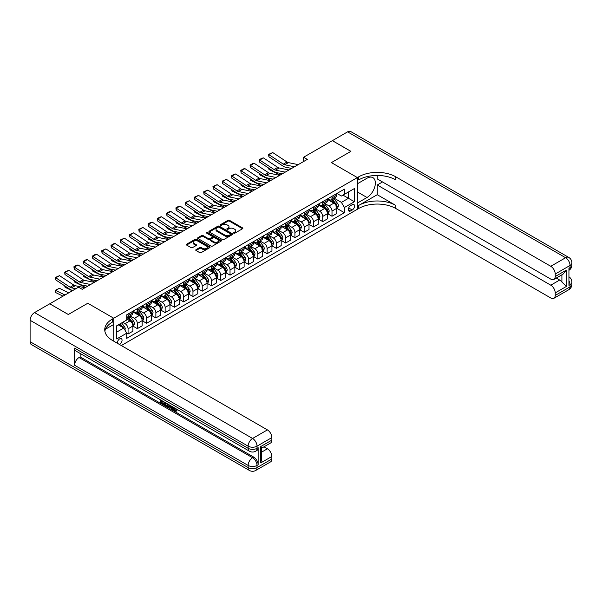 <?xml version="1.0" encoding="UTF-8"?>
<svg xmlns="http://www.w3.org/2000/svg" width="602" height="602" viewBox="0 0 602 602"><rect width="100%" height="100%" fill="white"/><g stroke="black" fill="none" stroke-linecap="round" stroke-linejoin="round"><path stroke-width="0.9" d="M233.802 233.192A0.722 0.414 0 0 0 234.818 233.192L242.553 228.73A1.031 0.594 0 0 0 242.854 228.308A1.031 0.594 0 0 0 242.553 227.887L229.452 220.324A1.031 0.594 0 0 0 227.992 220.324L220.264 224.787A0.722 0.414 0 0 0 221.28 225.374L222.281 224.794A3.296 1.904 0 0 1 226.939 224.794L228.03 225.426A3.296 1.904 0 0 1 228.993 226.773A3.296 1.904 0 0 1 228.03 228.12L227.029 228.692A0.722 0.414 0 0 0 228.053 229.287L229.053 228.707A3.296 1.904 0 0 1 233.711 228.707L234.803 229.339A3.296 1.904 0 0 1 235.766 230.679A3.296 1.904 0 0 1 234.803 232.026L233.802 232.605A0.722 0.414 0 0 0 233.802 233.192L233.802 232.605M119.452 344.472A3.356 1.934 120 0 0 119.685 344.352A3.356 1.934 120 0 0 121.875 341.394A3.356 1.934 120 0 0 121.363 338.708A3.356 1.934 120 0 0 119.685 338.873A3.356 1.934 120 0 0 117.322 343.245M196.041 249.657A1.031 0.594 0 0 0 195.74 250.078A1.031 0.594 0 0 0 196.041 250.5L199.713 252.622A1.031 0.594 0 0 0 201.173 252.622L209.759 247.663A1.031 0.594 0 0 0 210.06 247.241A1.031 0.594 0 0 0 209.759 246.82L196.658 239.257A1.031 0.594 0 0 0 195.198 239.257L186.612 244.216A1.031 0.594 0 0 0 186.311 244.63A1.031 0.594 0 0 0 186.612 245.052L191.052 247.618A1.031 0.594 0 0 0 192.512 247.618L196.184 245.496A1.031 0.594 0 0 0 196.485 245.074A1.031 0.594 0 0 0 196.184 244.653L193.979 243.381A2.754 1.588 0 0 1 193.174 242.26A2.754 1.588 0 0 1 194.875 240.792A2.754 1.588 0 0 1 197.877 241.139L206.501 246.113A2.754 1.588 0 0 1 207.306 247.241A2.754 1.588 0 0 1 205.613 248.709A2.754 1.588 0 0 1 202.611 248.363L201.173 247.535A1.031 0.594 0 0 0 199.713 247.535L196.041 249.657L196.041 250.5M30.1 341.695L248.129 467.573A6.291 3.635 120 0 0 249.431 470.455L31.402 344.577A6.291 3.635 -60 0 1 30.1 341.695L30.1 320.287A6.291 3.635 -60 0 1 34.547 312.581L49.755 303.807L68.289 314.507L87.794 303.25L68.327 314.485L49.793 303.822M49.793 303.784L78.523 287.192L82.233 289.329L307.306 159.387L303.604 157.242L332.342 140.657L350.876 151.358L331.409 162.6L357.37 177.582L113.755 318.232L87.794 303.25L113.755 318.232L112.416 319.007A26.217 15.14 0 0 0 104.74 329.708A26.217 15.14 0 0 0 112.416 340.408L267.408 429.896A6.291 3.635 60 0 1 271.863 437.601L257.031 446.165L257.031 448.309L258.138 447.662A6.291 3.635 60 0 1 256.836 450.544L255.722 451.191A6.291 3.635 -120 0 0 257.031 448.309A6.291 3.635 0 0 1 248.129 448.309L248.129 446.165L30.1 320.287M222.356 239.551A1.031 0.594 0 0 0 223.809 239.551L232.402 234.592A1.031 0.594 0 0 0 232.703 234.17A1.031 0.594 0 0 0 232.402 233.749L219.294 226.186A1.031 0.594 0 0 0 217.841 226.186L209.248 231.145A1.031 0.594 0 0 0 208.947 231.567A1.031 0.594 0 0 0 209.248 231.981L222.356 239.551M207.028 233.35A0.722 0.414 0 0 1 207.758 233.448L221.069 241.131L212.491 246.083A1.031 0.594 0 0 1 211.031 246.083L197.93 238.52L197.93 237.677A1.031 0.594 0 0 0 197.629 238.099A1.031 0.594 0 0 0 197.93 238.52M197.93 237.677L201.61 235.555A1.031 0.594 0 0 1 203.062 235.555L208.375 238.625A1.031 0.594 0 0 0 209.835 238.625L212.273 237.218A1.031 0.594 0 0 0 212.574 236.797A1.031 0.594 0 0 0 212.273 236.375L206.742 233.185A0.722 0.414 0 0 1 207.758 232.59L221.077 240.281A1.031 0.594 0 0 1 221.378 240.702A1.031 0.594 0 0 1 221.077 241.124L221.077 240.281M352.253 204.688L350.62 205.628A3.251 1.874 120 0 0 348.498 208.495A3.251 1.874 120 0 0 348.994 211.099A3.251 1.874 120 0 0 350.62 210.941L352.253 209.993A3.251 1.874 120 0 0 354.375 207.133A3.251 1.874 120 0 0 353.878 204.522A3.251 1.874 120 0 0 352.253 204.688M113.755 341.183L113.755 318.232L113.755 324.44L105.478 329.219M121.318 345.548L358.702 208.495A26.217 15.14 180 0 1 395.785 208.495L550.777 297.982A6.291 3.635 -120 0 0 553.923 298.291A6.291 3.635 -120 0 0 555.225 295.416L570.056 286.853L570.056 284.708L568.943 285.348L568.943 268.221L570.056 267.581L570.056 265.444L555.225 274.008L555.225 276.529L566.347 270.11L566.347 286.462L561.899 282.014L561.899 274.805M332.372 140.635L350.913 151.335L331.409 162.6L357.37 177.582L357.37 209.27L357.37 203.062L367.009 197.494A11.799 6.81 120 0 0 374.715 187.094A11.799 6.81 120 0 0 372.909 177.643A11.799 6.81 120 0 0 367.009 178.222L357.37 183.791L357.37 177.582L358.702 176.815A26.217 15.14 180 0 1 395.785 176.815L550.777 266.295L565.609 257.731L347.58 131.853L332.372 140.68M336.939 193.445L341.424 196.034L344.389 194.326L344.389 189.141L126.729 314.808L126.729 319.986L116.72 325.772L116.72 338.956L126.729 333.177L126.729 338.354L344.389 212.694L344.389 207.509L341.424 202.377L334.05 198.118M344.389 194.326L354.397 188.546L354.397 201.73L344.389 207.509M303.604 157.242L303.604 161.524M342.982 195.138L348.468 198.306L348.468 191.97L354.397 188.546M341.424 202.377L348.468 198.306L354.397 201.73M116.72 332.108L123.764 328.037L118.278 324.869M126.729 333.222L128.068 333.99L128.068 328.812A4.191 2.423 -120 0 0 125.096 323.673L122.725 322.303M128.068 333.99L132.884 331.205L132.884 326.028A4.191 2.423 -120 0 0 129.919 320.889L126.729 319.045M132.997 326.133L137.331 328.639L137.331 323.455A4.191 2.423 -120 0 0 134.366 318.323L130.107 315.862M137.331 328.639L142.155 325.855L142.155 320.67A4.191 2.423 -120 0 0 139.19 315.538L132.884 311.896M142.268 320.783L146.602 323.289L146.602 318.104A4.191 2.423 -120 0 0 143.637 312.965L139.378 310.512M146.602 323.289L151.426 320.505L151.426 315.32A4.191 2.423 -120 0 0 148.461 310.18L142.155 306.546M151.538 315.425L155.873 317.931L155.873 312.754A4.191 2.423 -120 0 0 152.908 307.614L148.649 305.154M155.873 317.931L160.696 315.155L160.696 309.97A4.191 2.423 -120 0 0 157.732 304.83L151.426 301.196M160.809 310.075L165.144 312.581L165.144 307.404A4.191 2.423 -120 0 0 162.179 302.264L157.92 299.804M165.144 312.581L169.967 309.797L169.967 304.62A4.191 2.423 -120 0 0 167.002 299.48L160.696 295.838M170.08 304.725L174.414 307.231L174.414 302.046A4.191 2.423 -120 0 0 171.45 296.914L167.19 294.453M174.414 307.231L179.238 304.446L179.238 299.269A4.191 2.423 -120 0 0 176.266 294.13L169.967 290.488M179.343 299.375L183.685 301.88L183.685 296.696A4.191 2.423 -120 0 0 180.72 291.556L176.461 289.103M183.685 301.88L188.509 299.096L188.509 293.911A4.191 2.423 -120 0 0 185.536 288.779L179.238 285.137M188.614 294.024L192.956 296.523L192.956 291.345A4.191 2.423 -120 0 0 189.991 286.206L185.732 283.745M192.956 296.523L197.772 293.746L197.772 288.561A4.191 2.423 -120 0 0 194.807 283.422L188.509 279.787M197.885 288.667L202.227 291.172L202.227 285.995A4.191 2.423 -120 0 0 199.262 280.856L195.003 278.395M202.227 291.172L207.043 288.388L207.043 283.211A4.191 2.423 -120 0 0 204.078 278.071L197.772 274.429M207.156 283.316L211.498 285.822L211.498 280.645A4.191 2.423 -120 0 0 208.525 275.505L204.266 273.045M211.498 285.822L216.314 283.038L216.314 277.861A4.191 2.423 -120 0 0 213.349 272.721L207.043 269.079M216.427 277.966L220.761 280.472L220.761 275.287A4.191 2.423 -120 0 0 217.796 270.155L213.537 267.694M220.761 280.472L225.584 277.688L225.584 272.503A4.191 2.423 -120 0 0 222.62 267.371L216.314 263.729M225.697 272.616L230.032 275.122L230.032 269.937A4.191 2.423 -120 0 0 227.067 264.797L222.808 262.344M230.032 275.122L234.855 272.337L234.855 267.153A4.191 2.423 -120 0 0 231.89 262.013L225.584 258.378M234.968 267.258L239.303 269.764L239.303 264.587A4.191 2.423 -120 0 0 236.338 259.447L232.079 256.986M239.303 269.764L244.126 266.979L244.126 261.802A4.191 2.423 -120 0 0 241.161 256.663L234.855 253.028M244.239 261.908L248.573 264.413L248.573 259.236A4.191 2.423 -120 0 0 245.608 254.097L241.349 251.636M248.573 264.413L253.397 261.629L253.397 256.452A4.191 2.423 -120 0 0 250.432 251.312L244.126 247.67M253.51 256.557L257.844 259.063L257.844 253.878A4.191 2.423 -120 0 0 254.879 248.746L250.62 246.286M257.844 259.063L262.668 256.279L262.668 251.102A4.191 2.423 -120 0 0 259.695 245.962L253.397 242.32M262.773 251.207L267.115 253.713L267.115 248.528A4.191 2.423 -120 0 0 264.15 243.389L259.891 240.935M267.115 253.713L271.938 250.929L271.938 245.744A4.191 2.423 -120 0 0 268.966 240.612L262.668 236.97M272.044 245.857L276.386 248.355L276.386 243.178A4.191 2.423 -120 0 0 273.421 238.038L269.162 235.578M276.386 248.355L281.202 245.578L281.202 240.394A4.191 2.423 -120 0 0 278.237 235.254L271.938 231.619M281.315 240.499L285.657 243.005L285.657 237.828A4.191 2.423 -120 0 0 282.692 232.688L278.433 230.227M285.657 243.005L290.473 240.221L290.473 235.043A4.191 2.423 -120 0 0 287.508 229.904L281.202 226.262M290.585 235.149L294.927 237.655L294.927 232.47A4.191 2.423 -120 0 0 291.955 227.338L287.696 224.877M294.927 237.655L299.743 234.87L299.743 229.693A4.191 2.423 -120 0 0 296.778 224.554L290.473 220.911M299.856 229.798L304.191 232.304L304.191 227.12A4.191 2.423 -120 0 0 301.226 221.98L296.967 219.527M304.191 232.304L309.014 229.52L309.014 224.335A4.191 2.423 -120 0 0 306.049 219.203L299.743 215.561M309.127 224.448L313.461 226.954L313.461 221.769A4.191 2.423 -120 0 0 310.497 216.63L306.237 214.169M313.461 226.954L318.285 224.17L318.285 218.985A4.191 2.423 -120 0 0 315.32 213.845L309.014 210.211M318.398 219.09L322.732 221.596L322.732 216.419A4.191 2.423 -120 0 0 319.767 211.279L315.508 208.819M322.732 221.596L327.556 218.812L327.556 213.635A4.191 2.423 -120 0 0 324.591 208.495L318.285 204.861M327.669 213.74L332.003 216.246L332.003 211.069A4.191 2.423 -120 0 0 329.038 205.929L324.779 203.468M332.003 216.246L336.827 213.462L336.827 208.284A4.191 2.423 -120 0 0 333.862 203.145L327.556 199.503M327.669 198.795L329.038 199.593A4.191 2.423 -120 0 0 331.138 199.796A4.191 2.423 -120 0 0 332.003 197.877L332.003 196.297M318.398 204.153L319.767 204.943A4.191 2.423 -120 0 0 321.867 205.154A4.191 2.423 -120 0 0 322.732 203.228L322.732 201.647M309.127 209.504L310.497 210.294A4.191 2.423 -120 0 0 312.596 210.504A4.191 2.423 -120 0 0 313.461 208.585L313.461 206.998M299.856 214.854L301.226 215.644A4.191 2.423 -120 0 0 303.325 215.855A4.191 2.423 -120 0 0 304.191 213.936L304.191 212.348M290.585 220.204L291.955 221.002A4.191 2.423 -120 0 0 294.054 221.205A4.191 2.423 -120 0 0 294.927 219.286L294.927 217.698M281.315 225.562L282.692 226.352A4.191 2.423 -120 0 0 284.784 226.555A4.191 2.423 -120 0 0 285.657 224.636L285.657 223.056M272.044 230.912L273.421 231.702A4.191 2.423 -120 0 0 275.513 231.913A4.191 2.423 -120 0 0 276.386 229.987L276.386 228.406M262.773 236.262L264.15 237.053A4.191 2.423 -120 0 0 266.242 237.263A4.191 2.423 -120 0 0 267.115 235.344L267.115 233.757M253.51 241.613L254.879 242.41A4.191 2.423 -120 0 0 256.979 242.614A4.191 2.423 -120 0 0 257.844 240.695L257.844 239.107M244.239 246.963L245.608 247.761A4.191 2.423 -120 0 0 247.708 247.964A4.191 2.423 -120 0 0 248.573 246.045L248.573 244.465M234.968 252.321L236.338 253.111A4.191 2.423 -120 0 0 238.437 253.322A4.191 2.423 -120 0 0 239.303 251.395L239.303 249.815M225.697 257.671L227.067 258.461A4.191 2.423 -120 0 0 229.166 258.672A4.191 2.423 -120 0 0 230.032 256.753L230.032 255.165M216.427 263.021L217.796 263.811A4.191 2.423 -120 0 0 219.896 264.022A4.191 2.423 -120 0 0 220.761 262.103L220.761 260.515M207.156 268.372L208.525 269.169A4.191 2.423 -120 0 0 210.625 269.372A4.191 2.423 -120 0 0 211.498 267.454L211.498 265.866M197.885 273.729L199.262 274.52A4.191 2.423 -120 0 0 201.354 274.723A4.191 2.423 -120 0 0 202.227 272.804L202.227 271.224M188.614 279.08L189.991 279.87A4.191 2.423 -120 0 0 192.083 280.08A4.191 2.423 -120 0 0 192.956 278.154L192.956 276.574M179.343 284.43L180.72 285.22A4.191 2.423 -120 0 0 182.812 285.431A4.191 2.423 -120 0 0 183.685 283.512L183.685 281.924M170.08 289.78L171.45 290.578A4.191 2.423 -120 0 0 173.549 290.781A4.191 2.423 -120 0 0 174.414 288.862L174.414 287.274M160.809 295.13L162.179 295.928A4.191 2.423 -120 0 0 164.278 296.131A4.191 2.423 -120 0 0 165.144 294.212L165.144 292.632M151.538 300.488L152.908 301.278A4.191 2.423 -120 0 0 155.007 301.489A4.191 2.423 -120 0 0 155.873 299.563L155.873 297.982M142.268 305.839L143.637 306.629A4.191 2.423 -120 0 0 145.737 306.839A4.191 2.423 -120 0 0 146.602 304.921L146.602 303.333M132.997 311.189L134.366 311.979A4.191 2.423 -120 0 0 136.466 312.19A4.191 2.423 -120 0 0 137.331 310.271L137.331 308.683M336.939 208.39L344.389 212.694M331.138 199.796L335.954 197.012A4.191 2.423 -120 0 0 336.827 195.093L336.827 193.513M321.867 205.154L326.683 202.37A4.191 2.423 -120 0 0 327.556 200.443L327.556 198.863M312.596 210.504L317.42 207.72A4.191 2.423 -120 0 0 318.285 205.801L318.285 204.213M303.325 215.855L308.149 213.07A4.191 2.423 -120 0 0 309.014 211.151L309.014 209.564M294.054 221.205L298.878 218.421A4.191 2.423 -120 0 0 299.743 216.502L299.743 214.922M284.784 226.555L289.607 223.778A4.191 2.423 -120 0 0 290.473 221.852L290.473 220.272M275.513 231.913L280.336 229.129A4.191 2.423 -120 0 0 281.202 227.21L281.202 225.622M266.242 237.263L271.066 234.479A4.191 2.423 -120 0 0 271.938 232.56L271.938 230.972M256.979 242.614L261.795 239.829A4.191 2.423 -120 0 0 262.668 237.91L262.668 236.33M247.708 247.964L252.524 245.187A4.191 2.423 -120 0 0 253.397 243.261L253.397 241.68M238.437 253.322L243.253 250.537A4.191 2.423 -120 0 0 244.126 248.618L244.126 247.031M229.166 258.672L233.99 255.888A4.191 2.423 -120 0 0 234.855 253.969L234.855 252.381M219.896 264.022L224.719 261.238A4.191 2.423 -120 0 0 225.584 259.319L225.584 257.731M210.625 269.372L215.448 266.588A4.191 2.423 -120 0 0 216.314 264.669L216.314 263.089M201.354 274.723L206.177 271.946A4.191 2.423 -120 0 0 207.043 270.02L207.043 268.439M192.083 280.08L196.907 277.296A4.191 2.423 -120 0 0 197.772 275.377L197.772 273.79M182.812 285.431L187.636 282.647A4.191 2.423 -120 0 0 188.509 280.728L188.509 279.14M173.549 290.781L178.365 287.997A4.191 2.423 -120 0 0 179.238 286.078L179.238 284.498M164.278 296.131L169.094 293.355A4.191 2.423 -120 0 0 169.967 291.428L169.967 289.848M155.007 301.489L159.823 298.705A4.191 2.423 -120 0 0 160.696 296.786L160.696 295.198M145.737 306.839L150.56 304.055A4.191 2.423 -120 0 0 151.426 302.136L151.426 300.548M136.466 312.19L141.289 309.405A4.191 2.423 -120 0 0 142.155 307.487L142.155 305.899M126.729 317.713A4.191 2.423 -120 0 0 127.195 317.54L132.019 314.756A4.191 2.423 -120 0 0 132.884 312.837L132.884 311.257M127.195 317.54A4.191 2.423 -120 0 0 128.068 315.621L128.068 314.041M123.764 328.037L126.729 333.177M234.088 233.29L234.803 232.884A3.296 1.904 0 0 0 235.766 231.537L235.766 230.679M228.993 226.773L228.993 227.631A3.296 1.904 0 0 1 228.03 228.971L227.315 229.385M242.538 228.737L229.452 221.175A1.031 0.594 0 0 0 227.992 221.175L220.55 225.479M232.387 234.599L219.294 227.037A1.031 0.594 0 0 0 217.841 227.037L209.263 231.988M230.581 234.464A0.722 0.414 0 0 0 230.581 233.877L219.075 227.232A0.722 0.414 0 0 0 218.059 227.232L217.006 227.842A3.296 1.904 0 0 0 216.035 229.189A3.296 1.904 0 0 0 217.006 230.536L224.862 235.073A3.296 1.904 0 0 0 229.528 235.073L230.581 234.464L230.581 235.322A0.722 0.414 0 0 0 230.792 235.028L230.792 234.17M216.035 229.189L216.035 230.047A3.296 1.904 0 0 0 217.006 231.394L217.006 230.536M230.581 235.322L229.528 235.931A3.296 1.904 0 0 1 224.862 235.931L217.006 231.394M197.945 238.527L201.61 236.413L201.61 235.555M212.574 236.797L212.574 237.655A1.031 0.594 0 0 1 212.273 238.076L209.835 239.483A1.031 0.594 0 0 1 208.375 239.483L203.062 236.413A1.031 0.594 0 0 0 201.61 236.413M213.891 241.808A2.754 1.588 0 0 0 216.893 242.154A2.754 1.588 0 0 0 218.594 240.68A2.754 1.588 0 0 0 217.789 239.558L214.748 237.805A1.031 0.594 0 0 0 213.289 237.805L210.85 239.212A1.031 0.594 0 0 0 210.549 239.634A1.031 0.594 0 0 0 210.85 240.055L213.891 241.808L213.891 242.666A2.754 1.588 0 0 0 216.893 243.005A2.754 1.588 0 0 0 218.594 241.537L218.594 240.68M210.549 239.634L210.549 240.491A1.031 0.594 0 0 0 210.85 240.913L210.85 240.055M213.891 242.666L210.85 240.913M207.306 247.241L207.306 248.099A2.754 1.588 0 0 1 205.613 249.567A2.754 1.588 0 0 1 202.611 249.22L201.173 248.393A1.031 0.594 0 0 0 199.713 248.393L196.056 250.507M193.174 242.26L193.174 243.118A2.754 1.588 0 0 0 193.979 244.239L193.979 243.381M196.184 244.653L196.184 245.496L193.979 244.239M209.744 247.67L196.658 240.108A1.031 0.594 0 0 0 195.198 240.108L186.628 245.059L186.612 244.216M336.827 208.458L337.714 207.938L338.459 205.801A2.777 1.603 -120 0 0 337.572 203.431L334.539 199.39A8.022 4.635 -120 0 0 333.666 198.336M330.648 201.294A8.022 4.635 -120 0 0 329.008 199.571M281.706 173.647L282.195 173.888M268.951 168.282L269.026 169.531L268.575 168.033M280.193 175.047L269.026 169.531M336.067 206.433L336.954 205.914A2.777 1.603 -120 0 0 336.157 204.244L333.132 200.203A8.022 4.635 -120 0 0 332.251 199.149M331.506 199.586A6.66 3.845 60 0 1 332.597 200.827L335.163 204.251M331.363 199.668A8.022 4.635 60 0 1 332.236 200.714L334.253 203.401M294.521 166.769L284.716 164.76A5.245 3.025 60 0 1 283.309 164.143L269.026 154.706L268.891 156.761L283.173 166.205A7.864 4.545 -120 0 0 285.288 167.13L291.646 168.432M298.223 164.632L288.426 162.623A5.245 3.025 60 0 1 287.019 162.006L272.736 152.562L269.026 154.706L268.582 154.368L272.736 152.562M268.891 156.761L268.582 154.368M327.556 213.808L328.444 213.289L329.189 211.151A2.777 1.603 -120 0 0 328.301 208.781L325.268 204.74A8.022 4.635 -120 0 0 324.395 203.694M321.378 206.644A8.022 4.635 -120 0 0 319.737 204.928M272.443 178.997L272.924 179.238M259.68 173.632L259.755 174.881L259.312 173.384M270.923 180.397L259.755 174.881M326.796 211.784L327.684 211.272A2.777 1.603 -120 0 0 326.894 209.601L323.861 205.553A8.022 4.635 -120 0 0 322.988 204.507M322.236 204.936A6.66 3.845 60 0 1 323.334 206.177L325.893 209.601M322.093 205.019A8.022 4.635 60 0 1 322.973 206.065L324.982 208.759M318.285 219.158L319.173 218.646L319.918 216.502A2.777 1.603 -120 0 0 319.03 214.139L315.997 210.09A8.022 4.635 -120 0 0 315.124 209.044M312.107 211.994A8.022 4.635 -120 0 0 310.466 210.279M263.172 184.347L263.653 184.588M250.409 178.982L250.485 180.231L250.041 178.734M261.652 185.747L250.485 180.231M317.525 217.134L318.413 216.622A2.777 1.603 -120 0 0 317.623 214.952L314.59 210.903A8.022 4.635 -120 0 0 313.717 209.857M312.965 210.286A6.66 3.845 60 0 1 314.063 211.528L316.622 214.952M312.822 210.369A8.022 4.635 60 0 1 313.702 211.422L315.711 214.109M309.014 224.508L309.902 223.997L310.647 221.852A2.777 1.603 -120 0 0 309.759 219.489L306.727 215.441A8.022 4.635 -120 0 0 305.854 214.395M302.836 217.345A8.022 4.635 -120 0 0 301.196 215.629M253.901 189.705L254.383 189.946M241.139 184.332L241.214 185.589L240.77 184.092M252.381 191.097L241.214 185.589M308.254 222.484L309.142 221.972A2.777 1.603 -120 0 0 308.352 220.302L305.319 216.253A8.022 4.635 -120 0 0 304.446 215.207M303.701 215.636A6.66 3.845 60 0 1 304.793 216.886L307.359 220.302M303.551 215.719A8.022 4.635 60 0 1 304.431 216.773L306.448 219.459M285.25 172.127L275.445 170.11A5.245 3.025 60 0 1 274.038 169.501L259.755 160.057L259.62 162.111L273.91 171.555A7.864 4.545 -120 0 0 276.017 172.481L282.376 173.782M288.952 169.982L279.155 167.973A5.245 3.025 60 0 1 277.748 167.356L263.465 157.92L259.755 160.057L259.312 159.718L261.908 158.221L263.465 157.92M259.62 162.111L259.312 159.718M275.979 177.477L266.174 175.468A5.245 3.025 60 0 1 264.767 174.851L250.485 165.407L250.349 167.469L264.639 176.905A7.864 4.545 -120 0 0 266.746 177.831L273.105 179.133M279.689 175.332L269.884 173.323A5.245 3.025 60 0 1 268.477 172.706L254.194 163.27L250.485 165.407L250.041 165.068L252.637 163.571L254.194 163.27M250.349 167.469L250.041 165.068M266.709 182.827L256.903 180.818A5.245 3.025 60 0 1 255.504 180.201L241.214 170.757L241.078 172.819L255.368 182.255A7.864 4.545 -120 0 0 257.475 183.181L263.834 184.49M270.418 180.69L260.613 178.674A5.245 3.025 60 0 1 259.206 178.057L244.924 168.62L241.214 170.757L240.77 170.419L243.366 168.921L244.924 168.62M241.078 172.819L240.77 170.419M299.743 229.859L300.631 229.347L301.376 227.21A2.777 1.603 -120 0 0 300.488 224.839L297.456 220.799A8.022 4.635 -120 0 0 296.583 219.745M293.573 222.702A8.022 4.635 -120 0 0 291.925 220.979M244.63 195.056L245.112 195.296M231.868 189.69L231.943 190.939L231.499 189.442M243.11 196.448L231.943 190.939M298.983 227.842L299.879 227.323A2.777 1.603 -120 0 0 299.081 225.652L296.049 221.611A8.022 4.635 -120 0 0 295.176 220.558M294.431 220.994A6.66 3.845 60 0 1 295.522 222.236L298.088 225.66M294.288 221.077A8.022 4.635 60 0 1 295.161 222.123L297.177 224.809M257.438 188.178L247.633 186.168A5.245 3.025 60 0 1 246.233 185.551L231.943 176.115L231.815 178.169L246.098 187.613A7.864 4.545 -120 0 0 248.205 188.531L254.563 189.841M261.148 186.041L251.343 184.031A5.245 3.025 60 0 1 249.935 183.414L235.653 173.97L231.943 176.115L231.499 175.776L234.095 174.271L235.653 173.97M231.815 178.169L231.499 175.776M377.243 194.709L358.702 205.417A26.217 15.14 180 0 1 395.785 205.417L377.243 194.709L377.243 184.995L382.511 181.954M377.243 175.46L377.243 178.914L550.777 279.102A6.291 3.635 -120 0 0 553.923 279.411A6.291 3.635 -120 0 0 555.225 276.529M566.347 286.462L555.225 292.888L555.225 295.416M555.225 292.888A6.291 3.635 -120 0 0 550.777 285.182L559.672 280.043A6.291 3.635 60 0 1 561.899 282.014M377.243 184.995L550.777 285.182M347.58 131.853A6.291 3.635 -60 0 1 350.725 131.545L568.755 257.423A6.291 3.635 120 0 0 565.609 257.731A6.291 3.635 60 0 1 570.056 265.444A6.291 3.635 180 0 0 571.9 262.871A6.291 6.291 0 0 0 568.755 257.423M555.225 274.008A6.291 3.635 -120 0 0 550.777 266.295M556.256 278.064L559.672 280.043M358.702 176.815L358.702 179.893A26.217 15.14 180 0 1 395.785 179.893L395.785 176.815M553.923 279.411L563.02 274.158L566.347 270.11M173.797 407.494L175.694 410.549M173.263 407.215L174.58 410.714L175.445 410.82L176.424 409.804L177.048 410.338L175.934 411.512L174.64 411.339L172.631 406.847M169.636 406.801L168.756 407.878L168.093 407.494L169.215 404.875M172.037 406.5L172.924 409.601L172.33 409.939L171.668 409.556L171.156 407.682L169.26 406.591L168.756 407.878M161.366 401.233L161.366 402.332L163.985 403.844L163.985 404.439L163.39 404.777L160.14 402.904L160.14 399.638M163.699 401.692L163.112 402.241L160.772 400.894L160.772 402.67L161.366 402.332M74.595 348.122L248.129 448.309A6.291 3.635 120 0 0 249.431 451.191L75.897 350.996A6.291 3.635 -60 0 1 74.595 348.122L74.595 365.248A6.291 3.635 -60 0 1 79.043 357.535L80.156 356.896L253.69 457.084A6.291 3.635 60 0 1 258.138 464.789L258.138 447.662M80.156 356.896L80.156 353.457M167.853 404.085L167.898 404.785L168.477 404.454L167.288 406.485L164.248 405.274L164.248 402.008M260.734 446.549L261.659 447.941L261.659 458.95L260.734 462.908L260.734 446.549L271.863 440.13L271.863 437.601M271.863 440.13A6.291 3.635 60 0 1 270.554 443.012L261.659 448.151M263.992 446.804L267.408 448.776A6.291 3.635 60 0 1 271.863 456.489L260.734 462.908M258.138 464.789L257.031 465.436L257.031 467.573L271.863 459.01L271.863 456.489M271.863 459.01A6.291 3.635 60 0 1 270.554 461.892L255.722 470.455A6.291 3.635 -120 0 0 257.031 467.573A6.291 3.635 0 0 1 248.129 467.573L248.129 465.436L74.595 365.248M112.416 319.007L112.416 322.085A26.217 15.14 0 0 0 104.876 331.25M160.772 402.67L163.39 404.19L163.985 403.844M163.39 404.19L163.39 404.777M160.772 399.999L163.368 401.504M163.112 401.654L163.112 402.241M167.898 404.785L167.288 406.485M164.88 402.369L164.88 405.041L165.791 405.575L166.844 405.816L167.228 403.724M165.467 402.715L165.467 404.702L167.439 405.477M164.88 405.041L165.467 404.702M165.791 405.575L166.385 405.229M171.209 406.026L172.33 409.939M169.802 405.214L169.448 406.102L170.968 406.982L170.622 405.688M170.178 405.432L170.75 406.169M169.448 406.102L170.042 405.763M174.58 410.714L175.174 410.368M173.203 407.832L173.775 407.509M175.829 410.15L176.454 410.677L177.048 410.338M176.454 410.677L175.934 411.512M290.473 235.216L291.368 234.697L292.105 232.56A2.777 1.603 -120 0 0 291.217 230.19L288.192 226.149A8.022 4.635 -120 0 0 287.312 225.095M284.302 228.053A8.022 4.635 -120 0 0 282.654 226.329M235.359 200.406L235.841 200.647M222.597 195.04L222.672 196.29L222.228 194.792M233.839 201.805L222.672 196.29M289.712 233.192L290.608 232.681A2.777 1.603 -120 0 0 289.81 231.002L286.778 226.962A8.022 4.635 -120 0 0 285.905 225.916M285.16 226.344A6.66 3.845 60 0 1 286.251 227.586L288.817 231.01M285.017 226.427A8.022 4.635 60 0 1 285.89 227.473L287.906 230.167M281.202 240.567L282.097 240.055L282.835 237.91A2.777 1.603 -120 0 0 281.947 235.548L278.922 231.499A8.022 4.635 -120 0 0 278.041 230.453M275.031 233.403A8.022 4.635 -120 0 0 273.391 231.687M226.089 205.756L226.578 205.997M213.334 200.391L213.409 201.64L212.957 200.142M224.569 207.156L213.409 201.64M280.449 238.542L281.337 238.031A2.777 1.603 -120 0 0 280.54 236.36L277.507 232.312A8.022 4.635 -120 0 0 276.634 231.266M275.889 231.695A6.66 3.845 60 0 1 276.98 232.936L279.546 236.36M275.746 231.778A8.022 4.635 60 0 1 276.619 232.823L278.636 235.517M271.938 245.917L272.826 245.405L273.564 243.261A2.777 1.603 -120 0 0 272.676 240.898L269.651 236.849A8.022 4.635 -120 0 0 268.77 235.803M265.76 238.753A8.022 4.635 -120 0 0 264.12 237.037M216.818 211.114L217.307 211.347M204.063 205.741L204.138 206.99L203.687 205.5M215.298 212.506L204.138 206.99M271.178 243.893L272.066 243.381A2.777 1.603 -120 0 0 271.269 241.711L268.244 237.662A8.022 4.635 -120 0 0 267.363 236.616M266.618 237.045A6.66 3.845 60 0 1 267.709 238.287L270.275 241.711M266.475 237.128A8.022 4.635 60 0 1 267.348 238.181L269.365 240.868M262.668 251.267L263.556 250.756L264.293 248.618A2.777 1.603 -120 0 0 263.413 246.248L260.38 242.2A8.022 4.635 -120 0 0 259.507 241.154M256.49 244.111A8.022 4.635 -120 0 0 254.849 242.388M207.547 216.464L208.036 216.705M194.792 211.099L194.867 212.348L194.416 210.85M206.034 217.856L194.867 212.348M261.908 249.251L262.796 248.731A2.777 1.603 -120 0 0 261.998 247.061L258.973 243.02A8.022 4.635 -120 0 0 258.092 241.966M257.347 242.403A6.66 3.845 60 0 1 258.439 243.644L261.005 247.068M257.204 242.486A8.022 4.635 60 0 1 258.077 243.532L260.094 246.218M253.397 256.625L254.285 256.106L255.03 253.969A2.777 1.603 -120 0 0 254.142 251.598L251.109 247.557A8.022 4.635 -120 0 0 250.236 246.504M247.219 249.461A8.022 4.635 -120 0 0 245.578 247.738M198.276 221.814L198.765 222.055M185.521 216.449L185.597 217.698L185.145 216.201M196.764 223.214L185.597 217.698M252.637 254.601L253.525 254.082A2.777 1.603 -120 0 0 252.727 252.411L249.702 248.37A8.022 4.635 -120 0 0 248.822 247.317M248.077 247.753A6.66 3.845 60 0 1 249.168 248.995L251.734 252.419M247.934 247.836A8.022 4.635 60 0 1 248.807 248.882L250.823 251.568M248.167 193.528L238.369 191.519A5.245 3.025 60 0 1 236.962 190.902L222.672 181.465L222.544 183.52L236.827 192.964A7.864 4.545 -120 0 0 238.934 193.889L245.292 195.191M251.877 191.391L242.072 189.382A5.245 3.025 60 0 1 240.672 188.765L226.382 179.321L222.672 181.465L222.228 181.127L226.382 179.321M222.544 183.52L222.228 181.127M238.896 198.886L229.099 196.877A5.245 3.025 60 0 1 227.691 196.26L213.409 186.816L213.274 188.877L227.556 198.314A7.864 4.545 -120 0 0 229.663 199.239L236.022 200.541M242.606 196.741L232.801 194.732A5.245 3.025 60 0 1 231.401 194.115L217.111 184.679L213.409 186.816L212.957 186.477L217.111 184.679M213.274 188.877L212.957 186.477M229.625 204.236L219.828 202.227A5.245 3.025 60 0 1 218.421 201.61L204.138 192.166L204.003 194.228L218.285 203.664A7.864 4.545 -120 0 0 220.392 204.59L226.751 205.892M233.335 202.091L223.53 200.082A5.245 3.025 60 0 1 222.13 199.465L207.84 190.029L204.138 192.166L203.687 191.827L207.84 190.029M204.003 194.228L203.687 191.827M220.355 209.586L210.557 207.577A5.245 3.025 60 0 1 209.15 206.96L194.867 197.524L194.732 199.578L209.014 209.022A7.864 4.545 -120 0 0 211.121 209.94L217.48 211.249M224.064 207.449L214.267 205.432A5.245 3.025 60 0 1 212.86 204.823L198.577 195.379L194.867 197.524L194.423 197.178L198.577 195.379M194.732 199.578L194.423 197.178M211.091 214.937L201.286 212.927A5.245 3.025 60 0 1 199.879 212.31L185.597 202.874L185.461 204.928L199.744 214.372A7.864 4.545 -120 0 0 201.858 215.298L208.217 216.6M214.794 212.799L204.996 210.79A5.245 3.025 60 0 1 203.589 210.173L189.306 200.729L185.597 202.874L185.153 202.535L189.306 200.729M185.461 204.928L185.153 202.535M244.126 261.975L245.014 261.456L245.759 259.319A2.777 1.603 -120 0 0 244.871 256.949L241.838 252.908A8.022 4.635 -120 0 0 240.966 251.862M237.948 254.812A8.022 4.635 -120 0 0 236.308 253.096M189.013 227.165L189.495 227.405M176.251 221.799L176.326 223.049L175.882 221.551M187.493 228.564L176.326 223.049M243.366 259.951L244.254 259.439A2.777 1.603 -120 0 0 243.464 257.769L240.431 253.72A8.022 4.635 -120 0 0 239.558 252.674M238.806 253.103A6.66 3.845 60 0 1 239.905 254.345L242.463 257.769M238.663 253.186A8.022 4.635 60 0 1 239.543 254.232L241.552 256.926M201.82 220.294L192.015 218.278A5.245 3.025 60 0 1 190.608 217.668L176.326 208.224L176.19 210.286L190.48 219.722A7.864 4.545 -120 0 0 192.587 220.648L198.946 221.95M205.523 218.15L195.725 216.141A5.245 3.025 60 0 1 194.318 215.524L180.036 206.087L176.326 208.224L175.882 207.886L178.478 206.388L180.036 206.087M176.19 210.286L175.882 207.886M234.855 267.326L235.743 266.814L236.488 264.669A2.777 1.603 -120 0 0 235.6 262.306L232.568 258.258A8.022 4.635 -120 0 0 231.695 257.212M228.677 260.162A8.022 4.635 -120 0 0 227.037 258.446M179.742 232.515L180.224 232.756M166.98 227.15L167.055 228.399L166.611 226.901M178.222 233.915L167.055 228.399M234.095 265.301L234.983 264.79A2.777 1.603 -120 0 0 234.193 263.119L231.16 259.071A8.022 4.635 -120 0 0 230.288 258.025M229.535 258.454A6.66 3.845 60 0 1 230.634 259.695L233.192 263.119M229.392 258.536A8.022 4.635 60 0 1 230.273 259.59L232.282 262.276M192.55 225.645L182.745 223.635A5.245 3.025 60 0 1 181.337 223.018L167.055 213.575L166.92 215.636L181.21 225.073A7.864 4.545 -120 0 0 183.317 225.998L189.675 227.3M196.26 223.5L186.454 221.491A5.245 3.025 60 0 1 185.047 220.874L170.765 211.437L167.055 213.575L166.611 213.236L169.207 211.738L170.765 211.437M166.92 215.636L166.611 213.236M225.584 272.676L226.472 272.164L227.217 270.02A2.777 1.603 -120 0 0 226.329 267.657L223.297 263.608A8.022 4.635 -120 0 0 222.424 262.562M219.406 265.52A8.022 4.635 -120 0 0 217.766 263.796M170.471 237.873L170.953 238.114M157.709 232.5L157.784 233.757L157.34 232.259M168.951 239.265L157.784 233.757M224.824 270.652L225.712 270.14A2.777 1.603 -120 0 0 224.922 268.469L221.89 264.421A8.022 4.635 -120 0 0 221.017 263.375M220.272 263.804A6.66 3.845 60 0 1 221.363 265.053L223.929 268.477M220.121 263.887A8.022 4.635 60 0 1 221.002 264.94L223.018 267.627M183.279 230.995L173.474 228.986A5.245 3.025 60 0 1 172.074 228.369L157.784 218.925L157.649 220.987L171.939 230.423A7.864 4.545 -120 0 0 174.046 231.349L180.404 232.658M186.989 228.858L177.184 226.841A5.245 3.025 60 0 1 175.776 226.232L161.494 216.788L157.784 218.925L157.34 218.586L159.936 217.089L161.494 216.788M157.649 220.987L157.34 218.586M216.314 278.026L217.202 277.514L217.947 275.377A2.777 1.603 -120 0 0 217.059 273.007L214.026 268.966A8.022 4.635 -120 0 0 213.153 267.913M210.143 270.87A8.022 4.635 -120 0 0 208.495 269.147M161.201 243.223L161.682 243.464M148.438 237.858L148.513 239.107L148.069 237.609M159.68 244.623L148.513 239.107M215.554 276.009L216.449 275.49A2.777 1.603 -120 0 0 215.651 273.82L212.619 269.779A8.022 4.635 -120 0 0 211.746 268.725M211.001 269.162A6.66 3.845 60 0 1 212.092 270.403L214.658 273.827M210.858 269.245A8.022 4.635 60 0 1 211.731 270.29L213.748 272.977M174.008 236.345L164.203 234.336A5.245 3.025 60 0 1 162.803 233.719L148.513 224.283L148.385 226.337L162.668 235.781A7.864 4.545 -120 0 0 164.775 236.699L171.134 238.008M177.718 234.208L167.913 232.199A5.245 3.025 60 0 1 166.506 231.582L152.223 222.138L148.513 224.283L148.069 223.944L150.666 222.439L152.223 222.138M148.385 226.337L148.069 223.944M207.043 283.384L207.938 282.865L208.676 280.728A2.777 1.603 -120 0 0 207.788 278.357L204.763 274.316A8.022 4.635 -120 0 0 203.882 273.27M200.872 276.22A8.022 4.635 -120 0 0 199.224 274.504M151.93 248.573L152.411 248.814M139.167 243.208L139.243 244.457L138.799 242.96M150.41 249.973L139.243 244.457M206.283 281.36L207.178 280.848A2.777 1.603 -120 0 0 206.381 279.17L203.348 275.129A8.022 4.635 -120 0 0 202.475 274.083M201.73 274.512A6.66 3.845 60 0 1 202.821 275.754L205.387 279.177M201.587 274.595A8.022 4.635 60 0 1 202.46 275.641L204.477 278.335M164.737 241.695L154.94 239.686A5.245 3.025 60 0 1 153.533 239.069L139.243 229.633L139.115 231.687L153.397 241.131A7.864 4.545 -120 0 0 155.504 242.057L161.863 243.358M168.447 239.558L158.642 237.549A5.245 3.025 60 0 1 157.242 236.932L142.952 227.488L139.243 229.633L138.799 229.294L142.952 227.488M139.115 231.687L138.799 229.294M197.772 288.734L198.668 288.223L199.405 286.078A2.777 1.603 -120 0 0 198.517 283.715L195.492 279.667A8.022 4.635 -120 0 0 194.612 278.621M191.602 281.57A8.022 4.635 -120 0 0 189.961 279.855M142.659 253.924L143.148 254.164M129.904 248.558L129.979 249.807L129.528 248.31M141.139 255.323L129.979 249.807M197.02 286.71L197.907 286.198A2.777 1.603 -120 0 0 197.11 284.528L194.077 280.479A8.022 4.635 -120 0 0 193.204 279.433M192.459 279.862A6.66 3.845 60 0 1 193.551 281.104L196.117 284.528M192.316 279.945A8.022 4.635 60 0 1 193.189 280.991L195.206 283.685M155.466 247.053L145.669 245.044A5.245 3.025 60 0 1 144.262 244.427L129.979 234.983L129.844 237.045L144.126 246.481A7.864 4.545 -120 0 0 146.233 247.407L152.592 248.709M159.176 244.909L149.371 242.899A5.245 3.025 60 0 1 147.972 242.282L133.682 232.846L129.979 234.983L129.528 234.645L133.682 232.846M129.844 237.045L129.528 234.645M188.509 294.085L189.397 293.573L190.134 291.428A2.777 1.603 -120 0 0 189.246 289.065L186.221 285.017A8.022 4.635 -120 0 0 185.341 283.971M182.331 286.921A8.022 4.635 -120 0 0 180.69 285.205M133.388 259.281L133.877 259.515M120.633 253.909L120.709 255.158L120.257 253.668M131.868 260.674L120.709 255.158M187.749 292.06L188.637 291.549A2.777 1.603 -120 0 0 187.839 289.878L184.814 285.83A8.022 4.635 -120 0 0 183.934 284.784M183.189 285.213A6.66 3.845 60 0 1 184.28 286.462L186.846 289.878M183.046 285.295A8.022 4.635 60 0 1 183.919 286.349L185.935 289.035M179.238 299.435L180.126 298.923L180.863 296.786A2.777 1.603 -120 0 0 179.983 294.416L176.95 290.375A8.022 4.635 -120 0 0 176.077 289.321M173.06 292.279A8.022 4.635 -120 0 0 171.419 290.555M124.117 264.632L124.606 264.872M111.362 259.266L111.438 260.515L110.986 259.018M122.605 266.024L111.438 260.515M178.478 297.418L179.366 296.899A2.777 1.603 -120 0 0 178.568 295.228L175.543 291.187A8.022 4.635 -120 0 0 174.663 290.134M173.918 290.57A6.66 3.845 60 0 1 175.009 291.812L177.575 295.236M173.775 290.653A8.022 4.635 60 0 1 174.648 291.699L176.664 294.386M169.967 304.793L170.855 304.273L171.6 302.136A2.777 1.603 -120 0 0 170.712 299.766L167.68 295.725A8.022 4.635 -120 0 0 166.807 294.671M163.789 297.629A8.022 4.635 -120 0 0 162.149 295.906M114.847 269.982L115.336 270.223M102.092 264.617L102.167 265.866L101.715 264.368M113.334 271.382L102.167 265.866M169.207 302.768L170.095 302.257A2.777 1.603 -120 0 0 169.297 300.579L166.272 296.538A8.022 4.635 -120 0 0 165.392 295.492M164.647 295.921A6.66 3.845 60 0 1 165.738 297.162L168.304 300.586M164.504 296.003A8.022 4.635 60 0 1 165.377 297.049L167.394 299.736M160.696 310.143L161.584 309.631L162.329 307.487A2.777 1.603 -120 0 0 161.441 305.116L158.409 301.075A8.022 4.635 -120 0 0 157.536 300.029M154.518 302.979A8.022 4.635 -120 0 0 152.878 301.263M105.583 275.332L106.065 275.573M92.821 269.967L92.896 271.216L92.452 269.719M104.063 276.732L92.896 271.216M159.936 308.119L160.824 307.607A2.777 1.603 -120 0 0 160.034 305.936L157.002 301.888A8.022 4.635 -120 0 0 156.121 300.842M155.376 301.271A6.66 3.845 60 0 1 156.475 302.513L159.033 305.936M155.233 301.354A8.022 4.635 60 0 1 156.114 302.4L158.123 305.094M151.426 315.493L152.314 314.981L153.058 312.837A2.777 1.603 -120 0 0 152.171 310.474L149.138 306.426A8.022 4.635 -120 0 0 148.265 305.38M145.248 308.329A8.022 4.635 -120 0 0 143.607 306.614M96.312 280.69L96.794 280.923M83.55 275.317L83.625 276.566L83.181 275.076M94.792 282.082L83.625 276.566M150.666 313.469L151.553 312.957A2.777 1.603 -120 0 0 150.763 311.287L147.731 307.238A8.022 4.635 -120 0 0 146.858 306.192M146.105 306.621A6.66 3.845 60 0 1 147.204 307.863L149.763 311.287M145.962 306.704A8.022 4.635 60 0 1 146.843 307.757L148.852 310.444M142.155 320.843L143.043 320.332L143.788 318.187A2.777 1.603 -120 0 0 142.9 315.824L139.867 311.776A8.022 4.635 -120 0 0 138.994 310.73M135.977 313.687A8.022 4.635 -120 0 0 134.336 311.964M87.042 286.04L87.523 286.281M74.279 280.667L74.355 281.924L73.911 280.427M85.522 287.432L74.355 281.924M141.395 318.819L142.283 318.308A2.777 1.603 -120 0 0 141.493 316.637L138.46 312.596A8.022 4.635 -120 0 0 137.587 311.543M136.842 311.971A6.66 3.845 60 0 1 137.933 313.221L140.499 316.644M136.692 312.054A8.022 4.635 60 0 1 137.572 313.108L139.589 315.794M132.884 326.194L133.772 325.682L134.517 323.545A2.777 1.603 -120 0 0 133.629 321.175L130.596 317.134A8.022 4.635 -120 0 0 129.723 316.08M65.008 286.025L65.084 287.274L64.64 285.777M72.255 290.811L65.084 287.274M132.124 324.177L133.019 323.658A2.777 1.603 -120 0 0 132.222 321.987L129.189 317.946A8.022 4.635 -120 0 0 128.316 316.893M127.571 317.329A6.66 3.845 60 0 1 128.662 318.571L131.228 321.995M127.428 317.412A8.022 4.635 60 0 1 128.301 318.458L130.318 321.144M124.877 329.964L125.246 328.895A2.777 1.603 -120 0 0 124.358 326.525L121.657 322.92M59.387 288.275L55.685 290.412L55.813 292.625L55.316 290.277L59.387 288.275L68.696 292.865M55.316 290.277L64.986 295.01M62.984 296.161L55.813 292.625M123.207 327.714A2.777 1.603 -120 0 0 122.951 327.337L120.249 323.733M119.55 324.132L121.491 326.728M119.354 324.245L121.002 326.442M146.196 252.404L136.398 250.394A5.245 3.025 60 0 1 134.991 249.777L120.709 240.333L120.573 242.395L134.856 251.832A7.864 4.545 -120 0 0 136.963 252.757L143.321 254.059M149.906 250.259L140.1 248.25A5.245 3.025 60 0 1 138.701 247.633L124.411 238.196L120.709 240.333L120.257 239.995L124.411 238.196M120.573 242.395L120.257 239.995M136.925 257.754L127.127 255.745A5.245 3.025 60 0 1 125.72 255.128L111.438 245.691L111.302 247.746L125.585 257.189A7.864 4.545 -120 0 0 127.692 258.107L134.05 259.417M140.635 255.617L130.837 253.6A5.245 3.025 60 0 1 129.43 252.99L115.148 243.547L111.438 245.691L110.994 245.353L113.59 243.848L115.148 243.547M111.302 247.746L110.994 245.353M127.662 263.104L117.857 261.095A5.245 3.025 60 0 1 116.449 260.478L102.167 251.042L102.031 253.096L116.314 262.54A7.864 4.545 -120 0 0 118.428 263.465L124.787 264.767M131.364 260.967L121.566 258.958A5.245 3.025 60 0 1 120.159 258.341L105.877 248.897L102.167 251.042L101.723 250.703L105.877 248.897M102.031 253.096L101.723 250.703M118.391 268.462L108.586 266.445A5.245 3.025 60 0 1 107.179 265.836L92.896 256.392L92.761 258.454L107.051 267.89A7.864 4.545 -120 0 0 109.158 268.816L115.516 270.117M122.093 266.317L112.296 264.308A5.245 3.025 60 0 1 110.888 263.691L96.606 254.255L92.896 256.392L92.452 256.053L95.048 254.556L96.606 254.255M92.761 258.454L92.452 256.053M109.12 273.812L99.315 271.803A5.245 3.025 60 0 1 97.908 271.186L83.625 261.742L83.49 263.804L97.78 273.24A7.864 4.545 -120 0 0 99.887 274.166L106.245 275.468M112.83 271.668L103.025 269.658A5.245 3.025 60 0 1 101.618 269.041L87.335 259.605L83.625 261.742L83.181 261.403L85.777 259.906L87.335 259.605M83.49 263.804L83.181 261.403M99.849 279.162L90.044 277.153A5.245 3.025 60 0 1 88.644 276.536L74.355 267.092L74.219 269.154L88.509 278.598A7.864 4.545 -120 0 0 90.616 279.516L96.975 280.825M103.559 277.025L93.754 275.009A5.245 3.025 60 0 1 92.347 274.399L78.064 264.955L74.355 267.092L73.911 266.754L76.507 265.256L78.064 264.955M74.219 269.154L73.911 266.754M90.578 284.513L80.773 282.504A5.245 3.025 60 0 1 79.374 281.887L65.084 272.45L64.956 274.504L79.238 283.948A7.864 4.545 -120 0 0 81.345 284.874L87.704 286.176M94.288 282.376L84.483 280.366A5.245 3.025 60 0 1 83.076 279.749L68.794 270.306L65.084 272.45L64.64 272.112L68.794 270.306M64.956 274.504L64.64 272.112M75.837 288.742L71.51 287.854A5.245 3.025 60 0 1 70.103 287.237L55.813 277.8L55.685 279.855L69.967 289.299A7.864 4.545 -120 0 0 72.074 290.224L72.962 290.405M85.017 287.726L75.212 285.717A5.245 3.025 60 0 1 73.813 285.1L59.523 275.656L55.813 277.8L55.369 277.462L59.523 275.656M55.685 279.855L55.369 277.462M125.096 323.673L129.919 320.889M134.366 318.323L139.19 315.538M143.637 312.965L148.461 310.18M152.908 307.614L157.732 304.83M162.179 302.264L167.002 299.48M171.45 296.914L176.266 294.13M180.72 291.556L185.536 288.779M189.991 286.206L194.807 283.422M199.262 280.856L204.078 278.071M208.525 275.505L213.349 272.721M217.796 270.155L222.62 267.371M227.067 264.797L231.89 262.013M236.338 259.447L241.161 256.663M245.608 254.097L250.432 251.312M254.879 248.746L259.695 245.962M264.15 243.389L268.966 240.612M273.421 238.038L278.237 235.254M282.692 232.688L287.508 229.904M291.955 227.338L296.778 224.554M301.226 221.98L306.049 219.203M310.497 216.63L315.32 213.845M319.767 211.279L324.591 208.495M329.038 205.929L333.862 203.145M332.003 197.877L336.827 195.093M332.003 211.069L336.827 208.284M322.732 216.419L327.556 213.635M322.732 203.228L327.556 200.443M313.461 221.769L318.285 218.985M313.461 208.585L318.285 205.801M304.191 227.12L309.014 224.335M304.191 213.936L309.014 211.151M294.927 232.47L299.743 229.693M294.927 219.286L299.743 216.502M285.657 237.828L290.473 235.043M285.657 224.636L290.473 221.852M276.386 243.178L281.202 240.394M276.386 229.987L281.202 227.21M267.115 248.528L271.938 245.744M267.115 235.344L271.938 232.56M257.844 253.878L262.668 251.102M257.844 240.695L262.668 237.91M248.573 259.236L253.397 256.452M248.573 246.045L253.397 243.261M239.303 264.587L244.126 261.802M239.303 251.395L244.126 248.618M230.032 269.937L234.855 267.153M230.032 256.753L234.855 253.969M220.761 275.287L225.584 272.503M220.761 262.103L225.584 259.319M211.498 280.645L216.314 277.861M211.498 267.454L216.314 264.669M202.227 285.995L207.043 283.211M202.227 272.804L207.043 270.02M192.956 291.345L197.772 288.561M192.956 278.154L197.772 275.377M183.685 296.696L188.509 293.911M183.685 283.512L188.509 280.728M174.414 302.046L179.238 299.269M174.414 288.862L179.238 286.078M165.144 307.404L169.967 304.62M165.144 294.212L169.967 291.428M155.873 312.754L160.696 309.97M155.873 299.563L160.696 296.786M146.602 318.104L151.426 315.32M146.602 304.921L151.426 302.136M137.331 323.455L142.155 320.67M137.331 310.271L142.155 307.487M128.068 328.812L132.884 326.028M128.068 315.621L132.884 312.837M348.693 207.946L352.253 209.993M348.317 209.609L350.62 210.941M234.803 232.884L234.803 232.026M227.029 229.287L227.029 228.692M228.03 228.971L228.03 228.12M220.264 225.374L220.264 224.787M227.992 221.175L227.992 220.324M229.452 221.175L229.452 220.324M242.553 228.73L242.553 227.887M209.248 231.981L209.248 231.145M217.841 227.037L217.841 226.186M219.294 227.037L219.294 226.186M232.402 234.592L232.402 233.749M224.862 235.931L224.862 235.073M229.528 235.931L229.528 235.073M203.062 236.413L203.062 235.555M208.375 239.483L208.375 238.625M209.835 239.483L209.835 238.625M212.273 238.076L212.273 237.218M207.758 233.448L207.758 232.59M199.713 248.393L199.713 247.535M201.173 248.393L201.173 247.535M202.611 249.22L202.611 248.363M195.198 240.108L195.198 239.257M196.658 240.108L196.658 239.257M209.759 247.663L209.759 246.82M336.616 206.907L338.437 205.854M333.132 200.203L334.539 199.39M330.942 201.459L332.236 200.714M336.157 204.244L337.572 203.431M335.939 205.335L336.954 205.914M284.716 164.76L288.426 162.623M283.309 164.143L287.019 162.006M327.345 212.258L329.166 211.204M323.861 205.553L325.268 204.74M321.671 206.817L322.973 206.065M326.894 209.601L328.301 208.781M326.668 210.685L327.684 211.272M318.074 217.608L319.895 216.554M314.59 210.903L315.997 210.09M312.408 212.167L313.702 211.422M317.623 214.952L319.03 214.139M317.397 216.035L318.413 216.622M308.803 222.958L310.624 221.912M305.319 216.253L306.727 215.441M303.137 217.518L304.431 216.773M308.352 220.302L309.759 219.489M308.126 221.385L309.142 221.972M275.445 170.11L279.155 167.973M274.038 169.501L277.748 167.356M266.174 175.468L269.884 173.323M264.767 174.851L268.477 172.706M256.903 180.818L260.613 178.674M255.504 180.201L259.206 178.057M299.54 228.308L301.361 227.263M296.049 221.611L297.456 220.799M293.866 222.868L295.161 222.123M299.081 225.652L300.488 224.839M298.863 226.736L299.879 227.323M247.633 186.168L251.343 184.031M246.233 185.551L249.935 183.414M358.702 205.417L358.702 208.495M395.785 205.417L395.785 208.495M568.943 280.667A6.291 3.635 60 0 1 570.056 284.708A6.291 3.635 180 0 0 571.9 282.142A6.291 6.291 0 0 0 568.943 276.807M568.755 289.728A6.291 6.291 0 0 0 571.9 284.279A6.291 3.635 0 0 1 570.056 286.853A6.291 3.635 60 0 1 568.755 289.728L553.923 298.291M570.056 267.581A6.291 3.635 60 0 1 568.943 270.336A6.291 6.291 0 0 0 571.9 265.015A6.291 3.635 0 0 1 570.056 267.581M357.37 191.925L367.009 197.494M34.547 312.581L252.577 438.459L267.408 429.896M79.043 357.535L252.577 457.731L253.69 457.084M261.659 452.102L267.408 448.776M252.577 438.459A6.291 3.635 120 0 0 248.129 446.165A6.291 3.635 180 0 0 257.031 446.165A6.291 3.635 -120 0 0 252.577 438.459M252.577 457.731A6.291 3.635 120 0 0 248.129 465.436A6.291 3.635 180 0 0 257.031 465.436A6.291 3.635 -120 0 0 252.577 457.731M290.269 233.666L292.09 232.613M286.778 226.962L288.192 226.149M284.595 228.226L285.89 227.473M289.81 231.002L291.217 230.19M289.592 232.094L290.608 232.681M280.999 239.017L282.82 237.963M277.507 232.312L278.922 231.499M275.325 233.576L276.619 232.823M280.54 236.36L281.947 235.548M280.321 237.444L281.337 238.031M271.728 244.367L273.549 243.313M268.244 237.662L269.651 236.849M266.054 238.926L267.348 238.181M271.269 241.711L272.676 240.898M271.05 242.794L272.066 243.381M262.457 249.717L264.278 248.671M258.973 243.02L260.38 242.2M256.783 244.277L258.077 243.532M261.998 247.061L263.413 246.248M261.78 248.144L262.796 248.731M253.186 255.075L255.007 254.021M249.702 248.37L251.109 247.557M247.512 249.627L248.807 248.882M252.727 252.411L254.142 251.598M252.509 253.502L253.525 254.082M238.369 191.519L242.072 189.382M236.962 190.902L240.672 188.765M229.099 196.877L232.801 194.732M227.691 196.26L231.401 194.115M219.828 202.227L223.53 200.082M218.421 201.61L222.13 199.465M210.557 207.577L214.267 205.432M209.15 206.96L212.86 204.823M201.286 212.927L204.996 210.79M199.879 212.31L203.589 210.173M243.915 260.425L245.736 259.372M240.431 253.72L241.838 252.908M238.242 254.985L239.543 254.232M243.464 257.769L244.871 256.949M243.238 258.852L244.254 259.439M192.015 218.278L195.725 216.141M190.608 217.668L194.318 215.524M234.645 265.775L236.466 264.722M231.16 259.071L232.568 258.258M228.978 260.335L230.273 259.59M234.193 263.119L235.6 262.306M233.967 264.203L234.983 264.79M182.745 223.635L186.454 221.491M181.337 223.018L185.047 220.874M225.374 271.126L227.195 270.08M221.89 264.421L223.297 263.608M219.707 265.685L221.002 264.94M224.922 268.469L226.329 267.657M224.697 269.553L225.712 270.14M173.474 228.986L177.184 226.841M172.074 228.369L175.776 226.232M216.11 276.476L217.932 275.43M212.619 269.779L214.026 268.966M210.437 271.035L211.731 270.29M215.651 273.82L217.059 273.007M215.433 274.903L216.449 275.49M164.203 234.336L167.913 232.199M162.803 233.719L166.506 231.582M206.84 281.834L208.661 280.78M203.348 275.129L204.763 274.316M201.166 276.393L202.46 275.641M206.381 279.17L207.788 278.357M206.162 280.261L207.178 280.848M154.94 239.686L158.642 237.549M153.533 239.069L157.242 236.932M197.569 287.184L199.39 286.131M194.077 280.479L195.492 279.667M191.895 281.744L193.189 280.991M197.11 284.528L198.517 283.715M196.892 285.611L197.907 286.198M145.669 245.044L149.371 242.899M144.262 244.427L147.972 242.282M188.298 292.534L190.119 291.481M184.814 285.83L186.221 285.017M182.624 287.094L183.919 286.349M187.839 289.878L189.246 289.065M187.621 290.962L188.637 291.549M179.027 297.885L180.848 296.839M175.543 291.187L176.95 290.375M173.353 292.444L174.648 291.699M178.568 295.228L179.983 294.416M178.35 296.312L179.366 296.899M169.756 303.242L171.578 302.189M166.272 296.538L167.68 295.725M164.083 297.794L165.377 297.049M169.297 300.579L170.712 299.766M169.079 301.67L170.095 302.257M160.486 308.593L162.307 307.539M157.002 301.888L158.409 301.075M154.812 303.152L156.114 302.4M160.034 305.936L161.441 305.116M159.808 307.02L160.824 307.607M151.215 313.943L153.036 312.889M147.731 307.238L149.138 306.426M145.549 308.502L146.843 307.757M150.763 311.287L152.171 310.474M150.538 312.37L151.553 312.957M141.944 319.293L143.765 318.247M138.46 312.596L139.867 311.776M136.278 313.853L137.572 313.108M141.493 316.637L142.9 315.824M141.267 317.721L142.283 318.308M132.681 324.644L134.502 323.598M129.189 317.946L130.596 317.134M127.007 319.203L128.301 318.458M132.222 321.987L133.629 321.175M132.004 323.071L133.019 323.658M124.524 329.354L125.231 328.948M122.951 327.337L124.358 326.525M136.398 250.394L140.1 248.25M134.991 249.777L138.701 247.633M127.127 255.745L130.837 253.6M125.72 255.128L129.43 252.99M117.857 261.095L121.566 258.958M116.449 260.478L120.159 258.341M108.586 266.445L112.296 264.308M107.179 265.836L110.888 263.691M99.315 271.803L103.025 269.658M97.908 271.186L101.618 269.041M90.044 277.153L93.754 275.009M88.644 276.536L92.347 274.399M80.773 282.504L84.483 280.366M79.374 281.887L83.076 279.749M71.51 287.854L75.212 285.717M70.103 287.237L73.813 285.1M571.9 282.142L571.9 284.279M571.9 262.871L571.9 265.015M249.431 451.191A6.291 6.291 0 0 0 255.722 451.191M249.431 470.455A6.291 6.291 0 0 0 255.722 470.455"/></g></svg>
